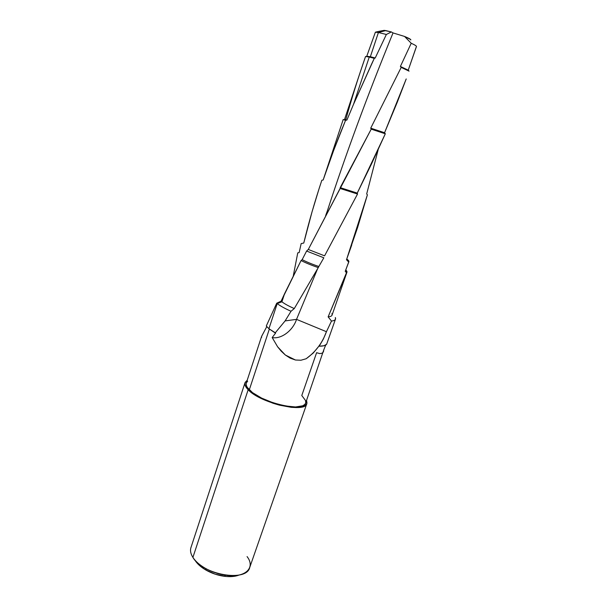 <?xml version="1.0" encoding="UTF-8"?>
<svg xmlns="http://www.w3.org/2000/svg" width="607" height="607" viewBox="0 0 607 607"><rect width="100%" height="100%" fill="white"/><g stroke="black" fill="none" stroke-linecap="round" stroke-linejoin="round"><path stroke-width="0.91" d="M245.008 382.736L190.917 547.689C190.014 550.625 190.681 553.865 192.905 557.401L248.157 389.74C245.494 387.008 244.439 384.671 245.008 382.729L247.186 380.278L245.114 382.433L244.925 384.55L245.941 387.016L248.157 389.74L192.905 557.401C202.776 574.943 246.708 582.401 249.727 567.477L306.854 403.541C305.662 413.617 260.221 403.169 248.157 389.74L255.851 395.529L261.033 398.351L273.051 403.26L279.364 405.135L291.292 407.335L296.398 407.578L300.655 407.236L303.902 406.326L306.034 404.915L306.975 403.048L306.565 400.392L306.854 403.541M261.579 336.445L266.784 326.627L261.625 336.308L261.64 337.378M261.625 336.308L246.26 383.116C245.714 384.982 246.723 387.228 249.295 389.861L269.349 329.07L249.295 389.861C260.904 402.752 304.464 412.768 305.625 403.094L323.766 349.882L323.432 351.87L322.127 353.198L319.836 353.615L316.604 352.697L301.785 395.514L305.511 400.499L305.738 402.638M410.681 39.531L404.55 36.443L411.22 43.256L400.392 66.451L401.197 67.392L370.725 128.168L371.211 129.147L308.295 249.462L306.603 251.048L302.165 259.659L301.064 260.547C305.875 262.975 311.611 265.327 318.273 267.604L294.289 308.553L318.273 267.604C311.611 265.327 305.875 262.975 301.064 260.547L284.615 293.613L281.906 301.8C284.782 303.97 288.909 306.224 294.289 308.553L291.026 311.254L294.289 308.553C288.909 306.224 284.782 303.97 281.906 301.8L277.209 303.591C280.411 306.049 285.017 308.606 291.026 311.254C285.017 308.606 280.411 306.049 277.209 303.591L268.924 328.721L275.161 332.947L285.108 320.913L291.026 311.254L285.108 320.913L296.535 319.365L326.437 331.71L323.311 339.146L319.168 346.225C323.144 346.218 325.625 345.558 326.634 344.245L335.504 319.077C335.163 320.124 333.827 320.792 331.49 321.065L326.437 331.71L331.49 321.065C334.859 320.64 336.149 319.457 335.345 317.529L335.504 319.077M371.567 64.13L374.291 58.34L369.261 57.035L353.562 104.222L371.567 64.13M374.291 58.34L375.217 57.991L370.353 56.732L369.261 57.035L374.291 58.34L353.562 104.222L369.261 57.035L370.353 56.732L375.217 57.991L386.363 34.47L378.411 32.528L370.353 56.732L378.411 32.528L386.363 34.47L391.356 31.943L385.718 30.57L378.411 32.528L385.718 30.57L383.829 30.35L391.356 31.943L386.363 34.47L375.217 57.991L374.291 58.34M410.833 39.796L410.719 39.971C411.235 39.523 409.179 38.347 404.55 36.443L411.22 43.256C415.203 45.077 416.918 46.208 416.356 46.656L408.23 70.169L416.463 46.542C416.607 46.011 414.862 44.918 411.22 43.256L400.392 66.451L408.23 70.169L400.392 66.451L401.197 67.392L409.065 71.14L401.197 67.392L370.725 128.168L384.572 132.728L370.725 128.168L371.211 129.147L385.308 133.79L371.211 129.147L340.201 187.639L357.25 193.102L340.201 187.639L340.095 188.458L357.531 194.028L340.095 188.458L308.295 249.462L324.578 255.843L308.295 249.462L306.603 251.048L323.842 257.793L306.603 251.048L302.165 259.659C306.793 262.019 312.355 264.303 318.842 266.503C312.355 264.303 306.793 262.019 302.165 259.659L301.064 260.547L281.124 301.171L276.716 303.197L277.209 303.591L281.906 301.8L281.124 301.171L281.906 301.8L284.615 293.613L281.124 301.171L276.716 303.197L266.291 326.005L268.924 328.721L277.209 303.591L276.716 303.197L266.291 326.005L268.924 328.721L275.661 333L272.179 337.553L275.661 333L275.161 332.947L285.108 320.913L296.535 319.365L317.636 268.681L296.535 319.365L326.437 331.71L323.311 339.146L319.168 346.225L324.017 345.724L326.634 344.245M319.047 345.975L313.242 353.046L306.156 358.752L300.943 360.239L295.457 360.012L290.154 358.13L285.358 355.034L281.193 351.15L277.634 346.817L272.179 337.553C281.231 339.412 292.984 330.527 296.535 319.365C292.984 330.527 281.231 339.412 272.179 337.553L277.634 346.817L285.358 355.034L295.457 360.012L300.943 360.239L306.156 358.752C315.587 351.961 322.347 342.947 326.437 331.71C322.347 342.947 315.587 351.961 306.156 358.752L313.242 353.046L319.047 345.975M326.179 214.575C344.73 157.038 367.015 96.483 393.033 32.922L404.55 36.443L393.033 32.922L391.356 31.943L393.033 32.922C367.637 94.996 345.778 154.201 327.469 210.553L326.923 212.253M375.384 32.186L378.411 32.528L375.384 32.186L366.765 56.239L370.353 56.732L366.765 56.239L375.384 32.186L379.299 31.276L375.384 32.186M360.687 70.776L344.632 119.184L345.838 119.526C351.544 98.858 358.115 77.848 365.551 56.497L369.261 57.035L365.551 56.497L360.095 72.559M406.212 78.94L384.572 132.728L397.282 102.204L406.212 78.94M346.916 120.042L353.562 104.222L346.916 120.042L345.535 120.383L346.916 120.042M385.308 133.79L384.572 132.728L385.308 133.79L357.25 193.102L371.613 163.715L385.308 133.79M344.336 119.807L345.535 120.383L343.198 119.496L323.167 179.983L333.668 150.422L345.535 120.383C337.151 140.612 329.7 160.476 323.167 179.983L321.839 180.249L323.167 179.983M357.531 194.028L357.25 193.102L357.531 194.028L324.578 255.843L357.531 194.028M323.015 180.013L321.839 180.249L323.015 180.013M319.229 188.216L321.839 180.249C314.775 201.532 308.751 222.465 303.766 243.043L312.028 211.889L319.229 188.216M323.842 257.793L318.842 266.503L323.842 257.793M301.171 243.582L303.766 243.043L301.171 243.582L299.16 252.573L301.171 243.582M318.273 267.604L318.842 266.503L318.273 267.604M297.749 252.876L299.16 252.573L297.749 252.876L293.34 275.639L297.749 252.876M346.779 258.916L367.394 194.832L366.689 193.944L378.169 149.686L366.689 193.944L367.394 194.832L357.576 227.572L346.483 259.728L351.741 245.008M345.694 270.1L348.676 262.057L346.483 259.728L348.676 262.057C349.283 261.435 348.684 260.449 346.878 259.098L348.881 261.731L345.224 271.352L348.866 261.784M331.854 313.713C332.689 315.511 331.445 316.566 328.129 316.862L346.483 272.725L345.224 271.352L346.483 272.725C347.303 272.179 347.128 271.329 345.96 270.168L346.961 272.156L328.129 316.862C330.428 316.672 331.733 316.095 332.052 315.139L346.961 272.156M328.129 316.862L331.49 321.065L328.129 316.862M195.204 560.595L201.145 566.87L205.303 569.7L215.159 574.176L225.683 576.453L230.645 576.635L235.137 576.172L239.112 575.034C235.091 576.627 230.061 577.037 224.036 576.255C217.784 575.353 211.881 573.365 206.327 570.292C201.243 567.393 197.541 564.161 195.204 560.595M246.298 382.994L246.176 384.876L247.163 387.251L252.504 392.623L261.655 398.116L273.173 402.82L285.146 405.939L295.563 406.971L302.772 405.779L304.82 404.421L305.632 403.086M247.664 381.211L246.351 382.842M247.072 556.581C255.873 567.75 245.213 578.205 225.804 575.246C218.657 574.214 211.919 571.946 205.576 568.44C199.779 565.132 195.553 561.452 192.905 557.401M379.299 31.276L383.108 30.555M408.23 70.169L409.065 71.14M325.693 345.057L323.766 349.882M321.839 180.241L321.573 181.045M225.804 575.246L224.036 576.255M205.576 568.44L206.327 570.292M317.453 268.984L311.148 279.69M327.469 210.553L325.656 215.561"/></g></svg>
